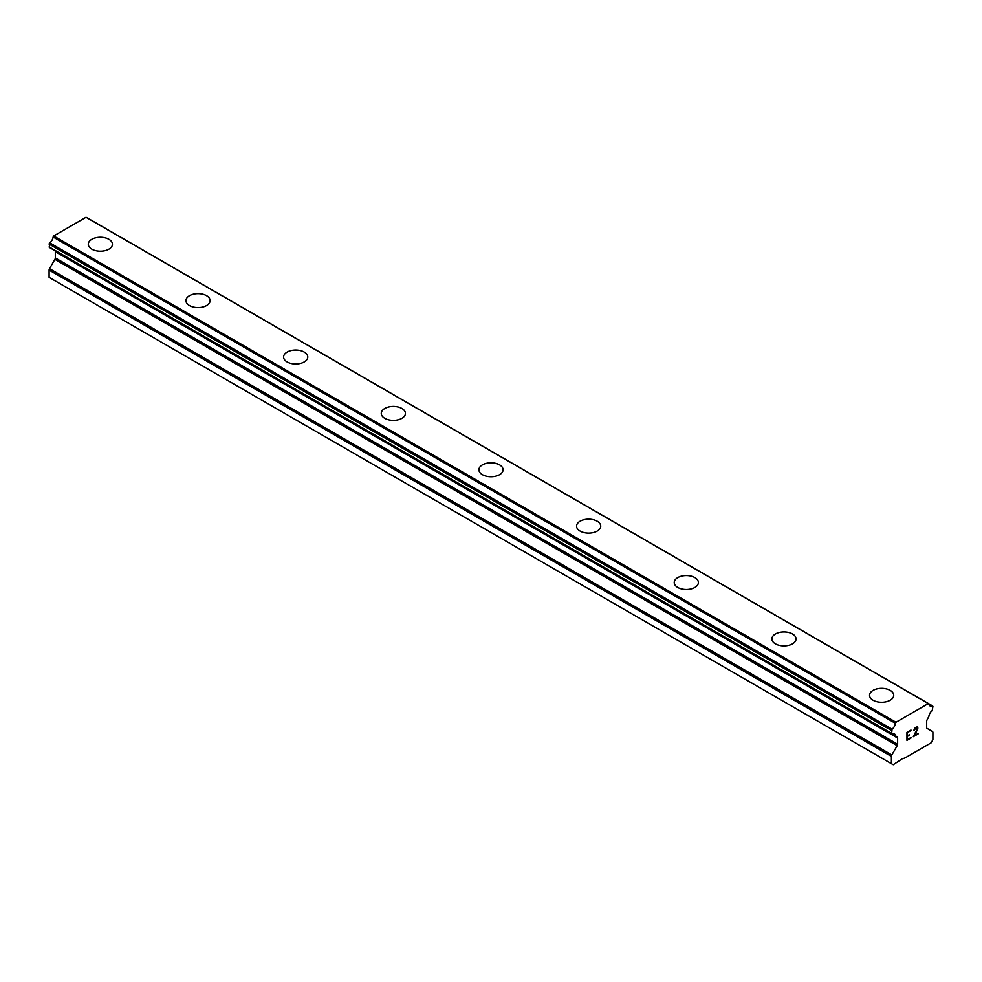 <?xml version="1.0" encoding="UTF-8"?>
<svg xmlns="http://www.w3.org/2000/svg" width="982" height="982" viewBox="0 0 982 982"><rect width="100%" height="100%" fill="white"/><g stroke="black" fill="none" stroke-linecap="round" stroke-linejoin="round"><path stroke-width="1.47" d="M88.282 244.248A12.079 6.972 180 0 1 95.757 237.804A12.079 6.972 180 0 1 108.916 239.326A12.079 6.972 180 0 1 112.451 244.248M108.916 239.301A12.079 6.972 180 0 1 112.451 244.236A12.079 6.972 180 0 1 105 250.692A12.079 6.972 180 0 1 91.829 249.17A12.079 6.972 180 0 1 88.282 244.236A12.079 6.972 180 0 1 95.745 237.791A12.079 6.972 180 0 1 108.916 239.301M185.942 300.627A12.079 6.972 180 0 1 193.405 294.183A12.079 6.972 180 0 1 206.576 295.692A12.079 6.972 180 0 1 210.111 300.627A12.079 6.972 180 0 1 202.648 307.071A12.079 6.972 180 0 1 189.477 305.562A12.079 6.972 180 0 1 185.942 300.627A12.079 6.972 180 0 1 193.405 294.195A12.079 6.972 180 0 1 206.576 295.705A12.079 6.972 180 0 1 210.111 300.627M304.236 352.084A12.079 6.972 180 0 1 307.771 357.006A12.079 6.972 180 0 1 300.308 363.45A12.079 6.972 180 0 1 287.137 361.941A12.079 6.972 180 0 1 283.602 357.006A12.079 6.972 180 0 1 291.065 350.574A12.079 6.972 180 0 1 304.236 352.084M283.602 357.006A12.079 6.972 180 0 1 291.065 350.562A12.079 6.972 180 0 1 304.236 352.072A12.079 6.972 180 0 1 307.771 357.006M381.262 413.397A12.079 6.972 180 0 1 388.725 406.953A12.079 6.972 180 0 1 401.883 408.463A12.079 6.972 180 0 1 405.431 413.397M401.883 408.451A12.079 6.972 180 0 1 405.431 413.385A12.079 6.972 180 0 1 397.968 419.83A12.079 6.972 180 0 1 384.797 418.32A12.079 6.972 180 0 1 381.262 413.385A12.079 6.972 180 0 1 388.712 406.941A12.079 6.972 180 0 1 401.883 408.451M478.921 469.764A12.079 6.972 180 0 1 486.372 463.32A12.079 6.972 180 0 1 499.543 464.83A12.079 6.972 180 0 1 503.079 469.777A12.079 6.972 180 0 1 495.628 476.209A12.079 6.972 180 0 1 482.457 474.699A12.079 6.972 180 0 1 478.921 469.764A12.079 6.972 180 0 1 486.385 463.332A12.079 6.972 180 0 1 499.543 464.854A12.079 6.972 180 0 1 503.079 469.764M597.203 521.233A12.079 6.972 180 0 1 600.739 526.156A12.079 6.972 180 0 1 593.288 532.6A12.079 6.972 180 0 1 580.117 531.09A12.079 6.972 180 0 1 576.569 526.156A12.079 6.972 180 0 1 584.045 519.723A12.079 6.972 180 0 1 597.203 521.233M576.569 526.156A12.079 6.972 180 0 1 584.032 519.699A12.079 6.972 180 0 1 597.203 521.221A12.079 6.972 180 0 1 600.739 526.156M674.229 582.535A12.079 6.972 180 0 1 681.692 576.09A12.079 6.972 180 0 1 694.863 577.6A12.079 6.972 180 0 1 698.398 582.535A12.079 6.972 180 0 1 690.935 588.979A12.079 6.972 180 0 1 677.764 587.469A12.079 6.972 180 0 1 674.229 582.535A12.079 6.972 180 0 1 681.692 576.103A12.079 6.972 180 0 1 694.863 577.612A12.079 6.972 180 0 1 698.398 582.535M771.889 638.914A12.079 6.972 180 0 1 779.352 632.469A12.079 6.972 180 0 1 792.523 633.979A12.079 6.972 180 0 1 796.058 638.926A12.079 6.972 180 0 1 788.595 645.358A12.079 6.972 180 0 1 775.424 643.848A12.079 6.972 180 0 1 771.889 638.914A12.079 6.972 180 0 1 779.352 632.482A12.079 6.972 180 0 1 792.523 633.991A12.079 6.972 180 0 1 796.058 638.914M890.171 690.383A12.079 6.972 180 0 1 893.718 695.305A12.079 6.972 180 0 1 886.255 701.737A12.079 6.972 180 0 1 873.084 700.227A12.079 6.972 180 0 1 869.549 695.293A12.079 6.972 180 0 1 877.012 688.861A12.079 6.972 180 0 1 890.171 690.383M869.549 695.293A12.079 6.972 180 0 1 877 688.848A12.079 6.972 180 0 1 890.171 690.358A12.079 6.972 180 0 1 893.718 695.293M907.417 732.633L907.417 735.837L907.405 732.621L910.965 730.559L907.417 732.633M907.417 735.837L909.344 734.72M909.357 735.248L907.417 736.365L909.344 735.236M907.417 736.365L907.417 739.569L907.405 736.365M907.417 739.569L910.965 737.519M906.951 740.354L910.965 738.047L906.951 740.367L906.951 732.363L910.965 730.043M913.751 730.448L915.101 727.65L917.114 726.876L917.789 727.662L917.446 727.073M917.789 727.662L917.789 728.46L917.777 727.662M917.789 728.46L917.458 729.417L917.777 728.448M917.458 729.417L916.476 731.492L917.446 729.405M916.476 731.492L914.316 735.579L916.464 731.48M914.316 735.579L918.096 733.407M913.346 736.66L918.096 733.922L913.334 736.684L917.311 728.669L916.402 727.441L914.23 730.191L914.524 728.865L917.004 727.429M892.037 733.738A5.696 3.29 -60 0 1 894.283 733.75A5.696 3.29 -60 0 1 895.424 735.69L891.607 733.726L892.049 729.16A5.696 3.29 -60 0 0 895.424 723.329L895.977 722.261L928.321 703.578L928.874 704.008A5.696 3.29 -60 0 0 930.015 705.935A5.696 3.29 -60 0 0 932.249 705.96L932.9 706.451L932.262 710.514A5.696 3.29 -60 0 0 928.874 716.381L927.106 719.806A2.074 1.191 -60 0 0 926.677 721.242L926.677 727.453A2.074 1.191 -60 0 0 927.106 728.399L932.47 731.504A2.074 1.191 -60 0 1 932.9 732.449L932.9 739.704L931.071 742.871L905.011 757.92L902.077 758.902L893.227 764.72L891.398 763.665L891.398 756.41A2.074 1.191 -60 0 1 891.828 754.962L897.192 745.669L54.894 259.371L49.53 268.675A2.074 1.191 120 0 0 49.1 270.111L49.1 277.366L893.227 764.72M897.192 745.669A2.074 1.191 -60 0 0 897.622 744.221L897.622 738.022A2.074 1.191 -60 0 0 897.192 737.065L895.424 735.69M55.017 250.864A2.074 1.191 -60 0 1 55.323 251.723L55.323 257.935A2.074 1.191 -60 0 1 54.894 259.371M53.163 249.649L895.559 736.119M49.333 247.439L891.631 733.738L49.333 247.439M928.321 703.578L86.023 217.28L53.679 235.962L53.126 237.03A5.696 3.29 -60 0 1 49.751 242.873L49.309 247.439L891.607 733.726M90.356 219.661L932.654 705.96L90.123 219.612M895.977 722.261L53.679 235.962M895.731 722.678L53.433 236.38M895.424 723.329L53.126 237.03M897.192 737.065L895.731 736.23L897.192 737.065M891.398 763.665L49.1 277.366M932.249 705.96L928.874 704.008M892.049 729.16L49.751 242.873M891.644 729.638L49.346 243.34M891.607 729.687L49.309 243.401M891.398 730.412L49.1 244.113M891.398 733.259L49.1 246.961M897.622 738.022L55.323 251.723M897.622 744.221L55.323 257.935M891.828 754.962L49.53 268.675M891.398 756.41L49.1 270.111M928.69 703.763L86.391 217.464M895.633 736.193L53.335 249.894"/></g></svg>
